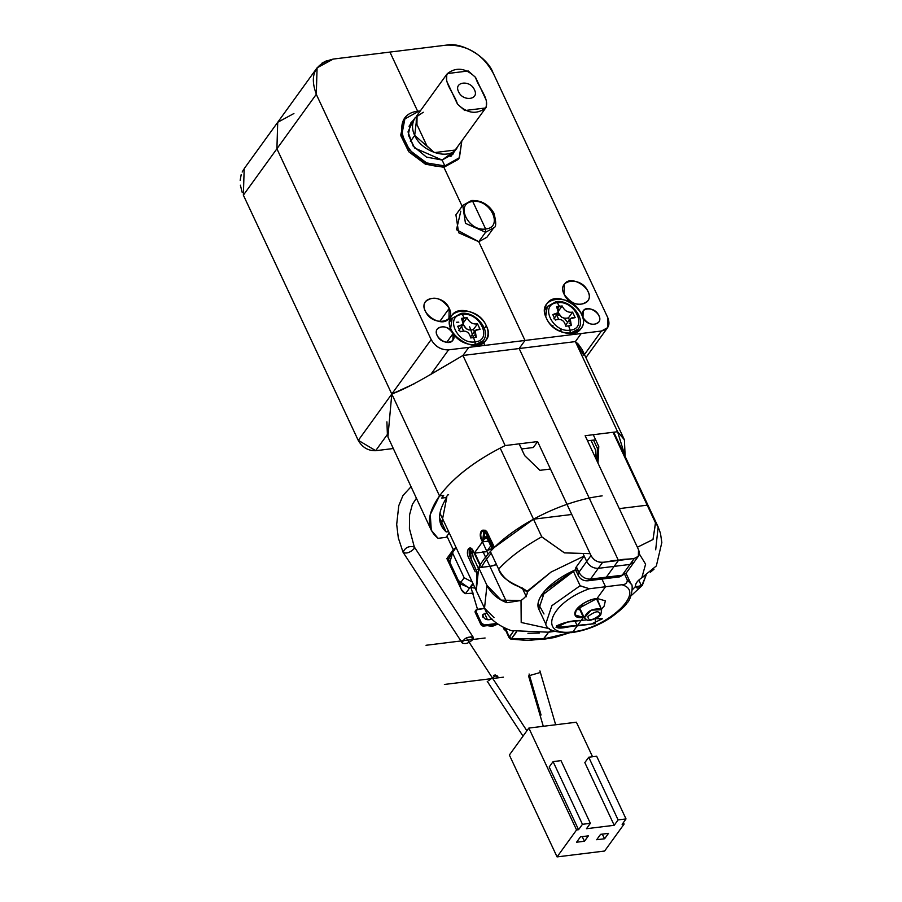 <?xml version="1.0" encoding="UTF-8"?>
<svg xmlns="http://www.w3.org/2000/svg" width="902" height="902" viewBox="0 0 902 902"><rect width="100%" height="100%" fill="white"/><g stroke="black" fill="none" stroke-linecap="round" stroke-linejoin="round"><path stroke-width="1.35" d="M446.197 531.921L448.632 531.628L446.197 531.921L441.247 525.584L446.772 497.476C437.346 512.325 437.154 523.803 446.197 531.921L439.556 517.748L446.197 531.921M539.396 672.745L528.549 675.857L543.286 726.29M529.091 674.008L541.065 715.004M492.075 619.099L487.418 619.674L484.667 613.383L487.215 613.067L484.667 613.383L487.418 619.674L492.075 619.099C486.539 620.756 483.449 619.178 482.807 614.386L487.227 613.078M472.896 639.495C468.848 643.239 465.285 644.378 462.196 642.912C463.989 638.188 467.687 636.338 473.302 637.364L472.896 639.495L470.991 636.575L472.896 639.495M473.302 637.364L414.243 546.837C408.64 545.823 404.93 547.672 403.138 552.385L462.196 642.912M497.927 677.853C498.096 674.324 495.018 675.294 488.692 680.762C495.018 675.294 498.096 674.324 497.927 677.853L495.311 674.989L493.529 675.372M482.897 617.148L482.469 615.491M487.283 625.65L492.289 626.371L494.792 624.725L492.289 626.371L496.957 624.455M413.838 548.98L414.322 546.973C409.068 545.665 405.314 547.424 403.059 552.25C406.013 553.918 409.609 552.836 413.838 548.98M461.317 589.423L446.862 558.563L453.559 549.329L456.051 547.469L448.317 559.048L459.862 583.695L469.683 587.89L459.862 583.695L464.158 577.765L452.612 553.118L448.317 559.048L459.862 583.695C460.347 588.905 462.23 592.219 465.533 593.64L472.907 583.436L470.957 587.473L475.106 588.149L470.957 587.473L473.099 583.842L470.9 587.315L477.496 609.29M568.587 325.847L565.791 326.231C564.314 320.289 560.841 318.237 555.35 320.052L552.779 314.572C558.834 313.952 560.108 311.314 556.613 306.635L559.409 306.263L557.301 302.722C539.069 304.177 552.622 333.109 570.143 330.155L568.587 325.847L571.327 325.543C568.643 319.759 569.917 317.121 575.16 317.617L572.59 312.126C567.922 312.836 564.438 310.773 562.16 305.958L559.409 306.263L557.301 302.722C574.822 299.768 588.375 328.7 570.143 330.155L568.587 325.847L571.327 325.543L570.233 318.744L575.16 317.617L572.59 312.126L568.44 317.865L569.387 319.906L568.44 317.865L572.59 312.126C567.956 312.836 564.472 310.784 562.16 305.958L558.744 310.671L562.16 305.958L559.409 306.263L557.752 308.552L559.409 306.263L556.613 306.635L558.327 312.599L552.779 314.572L555.35 320.052C560.864 318.259 564.348 320.323 565.791 326.231L568.587 325.847M570.143 330.155L570.087 333.458L578.238 328.993L570.087 333.458L569.297 333.537L570.087 333.458L570.143 330.155C588.375 328.7 574.822 299.768 557.301 302.722C539.069 304.177 552.622 333.109 570.143 330.155M556.027 301.696L547.243 306.579L545.733 316.501L547.243 306.579L556.027 301.696C570.402 299.137 586.74 318.868 578.238 328.993L575.724 332.477M555.407 302.114L557.301 302.722L555.407 302.114M551.844 325.712L552.96 325.577M560.514 329.58L561.63 331.97M558.676 319.387L556.613 314.99L558.676 319.387M570.515 323.412L569.252 323.57M558.812 313.422L561.596 317.245M563.84 318.203L566.016 318.169M570.233 318.744L565.498 325.397M558 311.697C559.917 317.076 563.389 319.128 568.44 317.865M473.516 337.573L476.267 337.269C473.573 331.485 474.858 328.835 480.089 329.331L477.519 323.852C472.851 324.551 469.378 322.499 467.089 317.673L464.35 317.978L462.23 314.448C479.751 311.494 493.304 340.426 475.083 341.869L473.516 337.573L476.267 337.269L475.162 330.459L480.089 329.331L477.519 323.852L473.37 329.591L474.328 331.62L473.37 329.591L477.519 323.852C472.885 324.562 469.412 322.499 467.089 317.673L463.684 322.386L467.089 317.673L464.35 317.978L462.692 320.266L464.35 317.978L462.23 314.448C479.751 311.494 493.304 340.426 475.083 341.869L475.016 345.184L483.179 340.708L474.238 345.252L475.016 345.184L475.083 341.869L473.516 337.573L470.72 337.946C469.277 332.037 465.804 329.974 460.291 331.778L457.72 326.287L463.267 324.325L461.542 318.361L464.35 317.978L461.542 318.361C465.037 323.029 463.763 325.678 457.72 326.287L460.291 331.778C465.782 329.952 469.254 332.015 470.72 337.946L473.516 337.573M460.967 313.422L452.184 318.305L450.673 328.215L452.184 318.305L460.967 313.422C475.331 310.852 491.68 330.594 483.179 340.708L480.665 344.192M474.959 345.263L475.016 345.184A2.39 1.319 83 0 0 475.083 341.869C457.551 344.835 443.998 315.892 462.23 314.448L460.336 313.84L462.23 314.448C443.998 315.892 457.551 344.835 475.083 341.869L469.626 326.806M475.455 335.138L474.193 335.285M463.752 325.148L466.526 328.959M468.781 329.918L470.957 329.884M463.605 331.102L461.553 326.704L463.605 331.102M458.791 322.161L456.581 322.262M475.162 330.459L470.427 337.111M462.94 323.412C464.846 328.79 468.33 330.854 473.37 329.591M476.121 609.899L484.611 608.422L477.305 609.312L475.298 612.616L475.331 610.97L476.121 609.899L475.298 612.616L480.8 624.376L481.578 623.293L476.076 611.545L481.533 623.203L484.532 625.007L497.081 623.451L484.475 625.007L483.697 626.089L480.8 624.376L481.578 623.293L484.475 625.007L483.697 626.089L498.254 624.297L483.697 626.089A2.39 1.714 35.9 0 1 480.8 624.376L475.298 612.616L480.755 624.285L483.754 626.078L498.254 624.297M475.343 610.958L475.298 612.616A2.39 1.714 35.9 0 1 475.873 610.541M505.188 628.243L505.165 629.348L505.188 628.243M504.376 629.923L505.379 629.799L504.376 629.923L505.492 628.378L509.292 636.992L511.445 638.672L509.292 636.992L505.492 628.378L504.376 629.923L503.102 627.217M597.056 598.477A16.732 7.126 154.9 0 0 576.367 609.628A16.732 7.126 154.9 0 0 583.402 617.351L581.17 620.452C572.646 620.396 564.404 622.233 556.433 625.954C556.083 630.904 570.91 625.593 577.269 625.853L583.402 617.351L575.07 615.017L576.367 609.628L597.056 598.477L601.363 609.154L604.092 606.212L605.377 600.822L597.056 598.477L605.535 586.751L589.344 588.747L605.535 586.751L597.056 598.477C579.546 600.168 565.148 620.08 583.414 617.351L581.159 620.452L567.448 622.098L556.06 627.442L595.162 623.654L595.455 618.648L602.356 618.795L591.058 624.173L577.257 625.853L572.973 631.783C606.505 628.525 647.456 591.385 621.715 584.755L605.535 586.751L601.927 579.05L605.535 586.751L621.715 584.755C625.39 584.654 627.262 583.087 627.33 580.076L624.77 574.608L627.262 579.93L631.039 584.022L627.262 579.93C627.33 583.042 625.492 584.654 621.715 584.755C647.456 591.385 606.505 628.525 572.973 631.783L571.721 632.606C555.361 632.945 546.691 630.058 545.744 623.97L551.889 605.67L580.133 585.736L589.344 588.747L580.2 585.883L573.165 570.853L575.904 570.515L573.153 570.853L580.133 585.736L551.889 605.67L545.744 623.97L538.776 609.087L544.921 590.776L573.153 570.853L575.904 570.515M653.995 569.23L650.353 572.24M644.738 575.871L641.818 577.742L645.606 564.167L639.281 553.839L645.606 564.167L641.818 577.742L656.284 565.994M613.766 432.182L658.133 526.903L655.472 522.81L653.025 539.475L637.376 547.243L652.98 539.531L655.551 522.98L647.208 505.176L658.133 526.903L655.698 549.792M647.208 505.176L619.291 508.615L647.208 505.176L613.056 432.272L647.208 505.176M581.159 620.452L586.503 619.843L581.159 620.452M577.257 625.853L575.104 621.241L577.269 625.853M516.26 631.919L511.445 638.672L543.726 638.943L568.925 632.888L543.737 638.943L548.596 632.201L554.437 631.377M551.584 630.07L548.596 632.201A26.293 14.477 -97 0 0 551.584 630.07L548.596 632.201L543.094 639.349L554.505 637.522L569.331 632.854M635.583 586.356L632.234 589.976L635.583 586.356C635.233 583.786 637.308 580.911 641.818 577.742C637.274 580.911 635.2 583.786 635.583 586.356C636.474 588.69 638.481 588.6 641.593 586.097L638.796 580.121L641.593 586.097L646.204 574.957L642.325 585.375L635.763 586.886M579.738 609.515L576.355 609.639L580.144 608.94L579.738 609.515L583.402 617.351L579.738 609.515M584.248 605.186L581.204 605.569M516.575 631.986L511.445 638.672L543.703 638.943L527.805 640.488L510.78 639.09L509.1 637.748L509.292 636.992L513.452 631.242L509.111 637.759L504.489 627.905M548.596 632.201L511.287 630.611C497.284 625.514 488.365 618.05 484.521 608.23L486.956 585.33L501.196 600.146L521.018 600.484L521.198 622.481L549.543 628.705L521.198 622.481L521.018 600.484L506.924 602.694L489.876 566.321L478.691 567.696L486.956 585.33C491.116 593.539 497.769 599.334 506.924 602.694L489.876 566.321L496.495 564.551L489.876 566.321L482.908 551.438L489.876 566.321L478.691 567.696L486.956 585.33L484.521 608.23L494.037 617.611M518.616 586.526L527.253 591.859C527.636 594.429 525.562 597.304 521.018 600.484C525.528 597.316 527.602 594.441 527.253 591.859C524.344 586.954 502.313 582.5 498.648 569.151C508.841 557.955 523.216 547.187 541.764 536.825L564.393 552.87L590.1 553.648L564.494 552.892L541.843 536.994L533.51 519.191L571.755 514.478L533.51 519.191L541.764 536.825C523.216 547.187 508.841 557.955 498.648 569.151C502.809 577.359 509.472 583.154 518.616 586.526L518.616 586.514M527.061 591.317L551.099 572.026L584.124 556.083L551.099 572.026L527.253 591.859M420.287 110.957L419.171 111.07L419.577 111.938L419.171 111.07C382.606 113.787 409.891 172.034 444.866 165.923L459.422 157.703L461.835 140.983L459.129 158.109L444.866 165.923L442.104 160.049L453.368 153.859M583.853 355.365L601.454 331.023L607.576 327.674L607.835 317.797L492.943 72.532C487.103 56.86 461.587 41.763 446.569 45.1L389.935 52.079L417.671 111.296L389.935 52.079L446.569 45.1C467.439 44.717 483.111 54.334 493.608 73.953L607.722 317.56C610.53 324.923 608.433 329.41 601.408 331.023L525.009 340.449L581.226 333.514L575.375 341.599L583.853 355.365L601.454 331.023L581.226 333.514L575.375 341.599L519.157 348.533L525.009 340.449L478.759 241.713L486.911 237.249L493.732 227.811L485.58 232.276L478.759 241.713L486.967 237.17M583.312 554.234L586.706 561.472L590.99 555.542C593.708 560.21 597.575 562.487 602.581 562.397L598.297 568.339L614.138 566.377L606.336 577.167L603.844 578.825L619.685 576.863L622.188 575.217L606.336 577.167L622.188 575.217L626.259 572.984L622.188 575.217L634.275 558.496L629.979 564.427L598.297 568.339C593.279 568.429 589.423 566.14 586.706 561.472L578.904 572.263L576.355 566.817L584.158 556.038L586.706 561.472L590.99 555.542C598.049 567.798 609.639 559.319 618.422 560.446L606.336 577.167L603.844 578.825L587.991 580.775L590.494 579.118L598.297 568.339C593.279 568.429 589.423 566.14 586.706 561.472L578.904 572.263C581.621 576.919 585.488 579.208 590.494 579.118L602.581 562.397L618.422 560.446C625.255 557.391 643.092 562.25 638.526 549.679L585.139 435.711L638.526 549.679L638.345 556.263L634.275 558.496L618.422 560.446L519.157 348.533L525.009 340.449L478.759 241.713L485.58 232.276L485.637 228.973C468.149 232.017 454.507 202.894 472.795 201.541C454.563 202.995 468.115 231.927 485.637 228.973L472.795 201.541L470.9 200.932L472.795 201.541C490.316 198.587 503.868 227.518 485.637 228.973L472.795 201.541C490.282 198.485 503.925 227.608 485.637 228.973L485.58 232.276L493.732 227.811C496.303 227.248 496.348 222.332 493.879 213.086C488.613 204.348 481.161 200.154 471.52 200.515L462.749 205.397L465.466 223.335L485.58 232.276L465.466 223.335L462.749 205.397L455.916 214.834L458.644 232.772L478.759 241.713L456.48 229.706L460.798 211.169M419.171 111.07L404.897 118.884L401.864 134.432L409.655 150.273L426.646 162.924L444.866 165.923L443.885 167.276L458.16 159.451L459.129 158.109M458.306 159.248L443.885 167.276L462.14 206.231L443.885 167.276L444.866 165.923L442.104 160.049L455.048 150.679M638.345 556.263L626.259 572.984L619.685 576.863L622.188 575.217L629.979 564.427L634.061 562.194L629.979 564.427L614.138 566.377L618.422 560.446L519.157 348.533L575.375 341.599L617.588 431.72L585.139 435.711L617.588 431.72L625.165 456.525L624.387 439.793L617.588 431.72L575.375 341.599L578.396 344.226L582.173 349.683L624.387 439.793M564.302 318.271L567.617 322.352M556.895 314.595L559.826 315.463M546.488 318.316C544.007 313.107 544.131 308.281 546.871 303.839C556.76 287.434 593.629 313.095 580.967 328.497C574.935 339.096 552.137 331.835 546.488 318.316C555.824 340.685 592.839 336.13 581.339 314.02C572.003 291.65 534.987 296.217 546.488 318.316M577.077 331.846L577.257 330.155M546.251 307.954L544.898 308.585M595.647 439.826L587.529 440.819L595.647 439.826M564.088 294.187L564.348 284.31C571.09 273.126 596.233 290.624 587.597 301.121C579.636 307.03 571.8 304.718 564.088 294.187C570.459 309.442 595.692 306.33 587.856 291.256C581.486 276.001 556.252 279.113 564.088 294.187M582.996 317.549C588.138 324.573 593.358 326.107 598.669 322.172C604.419 315.17 587.664 303.512 583.166 310.964L582.996 317.549C587.236 327.719 604.069 325.645 598.838 315.599C594.587 305.417 577.765 307.492 582.996 317.549M572.973 631.783C538.043 636.97 548.044 603.641 589.344 588.747C548.044 603.641 538.043 636.97 572.973 631.783L571.721 632.606C585.917 630.543 599.142 625.379 611.398 617.115C620.542 610.248 625.65 605.637 626.743 603.258C631.648 599.593 633.576 583.842 631.039 584.022L626.022 573.3M540.839 596.278L575.566 569.771L573.165 570.853M491.24 553.343A92.511 39.372 154.9 0 0 481.499 567.358L474.52 552.464L481.499 567.358L489.876 566.321A14.342 6.1 154.9 0 0 496.495 564.551M485.366 530.263L483.991 538.776L486.223 536.295L492.368 549.419L486.223 536.295L482.491 541.865L484.024 530.06L494.443 547.345L533.51 519.191L500.182 448.068L533.51 519.191C514.963 529.553 500.587 540.332 490.395 551.528L498.648 569.151L490.395 551.528M473.144 557.165L474.802 560.683L473.144 557.165L471.847 548.732M478.376 568.328L474.802 560.683M491.973 548.574L487.508 550.389L491.973 548.574A14.342 6.1 154.9 0 1 487.508 550.389M543.996 613.969L538.077 603.359M538.629 601.048L539.554 598.68M476.279 590.63L478.691 567.696M596.966 460.978L597.406 448.384L598.77 446.501L598.003 463.166L598.77 446.501L597.406 448.384L593.516 440.086L597.406 448.384L596.966 460.978M593.257 434.719L598.77 446.501L593.257 434.719M595.579 450.075L591.047 440.39L595.579 450.075L595.985 458.859L595.579 450.075M550.468 469.029L539.948 470.325L550.468 469.029L539.948 470.325L524.682 455.634L539.948 470.325L524.682 455.634L519.157 443.852M470.19 547.965L471.318 559.691L476.899 571.609L469.356 555.249C468.612 546.668 470.258 545.981 474.305 553.185L486.584 551.674L490.733 545.924L486.584 551.674L474.305 553.185L471.419 548.315M494.443 547.345L486.618 531.165C480.631 530.083 479.255 533.646 482.491 541.865L474.305 553.185L482.491 541.865L488.489 541.121L482.491 541.865L483.991 538.776L487.204 538.381L483.991 538.776L483.517 537.423M471.746 553.185L471.52 551.291M413.161 120.485L408.008 131.884L413.172 146.113L426.443 157.072L442.104 160.049L414.695 148.018L408.268 134.928L410.658 123.134L413.15 120.507M423.252 112.254L415.179 117.7C411.819 123.146 411.673 129.065 414.717 135.458L410.365 141.467L414.717 135.458C421.651 152.043 449.636 160.962 457.021 147.951L455.33 149.867M447.471 73.547L468.228 70.987L475.523 77.335L486.426 100.629L486.257 107.203L485.558 107.981L464.801 110.54L457.517 104.192L446.603 80.898L446.783 74.314L447.471 73.547C456.435 66.714 465.804 68.022 475.579 77.471C478.443 87.426 490.203 99.671 485.535 108.003C476.56 114.802 467.202 113.483 457.449 104.057C454.585 94.112 442.882 81.902 447.471 73.547M417.062 115.603L416.927 124.532L426.962 145.966L434.29 152.562L414.695 135.413L417.062 115.603L416.363 116.381L416.194 122.954L427.097 146.248L434.392 152.607L455.149 150.048L486.257 107.203M458.599 91.733C462.839 101.915 479.661 99.84 474.441 89.783C470.19 79.613 453.368 81.687 458.599 91.733M326.716 60.682L321.958 63.163L326.716 60.682M470.9 200.932L462.749 205.397M404.073 120.034L400.759 135.007L408.843 151.807L425.282 164.108L443.885 167.276L425.665 164.277L408.685 151.626L400.883 135.785L403.927 120.237L404.897 118.884M414.221 383.79L391.795 394.039L276.903 148.785L316.286 94.315L317.087 67.819L333.289 59.07C314.358 63.58 308.912 75.802 316.94 95.725L431.066 339.344C435.068 346.56 440.92 350.066 448.61 349.863L525.009 340.449L468.792 347.371L462.94 355.467L519.157 348.533L462.94 355.467L430.964 374.217L448.565 349.863L468.792 347.371L462.94 355.467L505.154 445.577C475.478 460.347 453.605 477.124 439.511 495.908C426.545 514.557 426.071 528.696 438.09 538.325L446.016 537.355L449.23 532.902L446.016 537.355L438.09 538.325L431.291 530.252L430.265 514.49L439.511 495.908L391.795 394.039L358.263 440.424L243.371 195.159L276.903 148.785L277.715 122.289L244.183 168.663L243.371 195.159L276.903 148.785L277.715 122.289L293.905 113.528M389.935 52.079L333.289 59.07L389.935 52.079M575.623 568.181L576.355 566.817L575.623 569.895L578.171 575.341C580.189 579.219 583.459 581.035 587.991 580.775L590.494 579.118L606.336 577.167L590.494 579.118C585.488 579.208 581.621 576.919 578.904 572.263L578.171 575.341L578.904 572.263L576.355 566.817L584.158 556.038M578.453 571.304L575.555 569.76M590.99 555.542L537.603 441.574L533.319 447.505L537.603 441.574L590.99 555.542M483.968 342.884L484.566 345.432M452.218 318.259L450.391 318.226M521.559 448.959L533.319 447.505L521.559 448.959M431.291 530.252L387.905 436.906L391.795 394.039L431.167 339.58L316.286 94.315L276.903 148.785L391.795 394.039C402.213 390.081 415.27 383.463 430.964 374.217L448.565 349.863C441.044 350.01 435.249 346.571 431.167 339.58L391.795 394.039L439.511 495.908C453.638 477.135 475.512 460.358 505.154 445.577L537.603 441.574L505.154 445.577L462.94 355.467L430.006 374.871M486.279 325.746C480.631 312.227 457.821 304.966 451.801 315.565C439.139 330.966 476.008 356.617 485.896 340.212C488.636 335.769 488.76 330.955 486.279 325.746L484.374 328.384L486.279 325.746C497.78 347.845 460.764 352.411 451.417 330.042C439.928 307.932 476.944 303.365 486.279 325.746M482.187 342.083L482.018 343.572M449.839 320.3L451.192 319.669L449.839 320.3M445.881 497.577L447.832 494.882L445.881 497.577L446.772 497.476L441.721 498.096L445.881 497.577L441.721 498.096L443.671 495.401L441.721 498.096M447.832 494.882L448.621 494.792L447.832 494.882M439.511 495.908L443.671 495.401L439.511 495.908M391.795 394.039L358.263 440.424C362.333 447.415 368.129 450.842 375.649 450.707L387.398 434.448L386.902 421.865M243.326 195.069L358.162 440.221L375.751 450.696L393.024 448.565L375.649 450.707L387.398 434.448M459.862 583.695L464.158 577.765L472.231 581.993L464.158 577.765L452.612 553.118L453.559 549.329M448.317 559.048C446.107 558.496 446.4 558.406 449.196 558.778M472.693 593.279L465.522 593.64M461.396 589.581L465.477 593.629L473.234 593.144M449.219 308.349C441.506 297.807 433.67 295.495 425.71 301.403C417.085 311.9 442.217 329.399 448.959 318.214L449.219 308.349L439.669 321.552L449.219 308.349C457.055 323.423 431.821 326.524 425.451 311.28C417.615 296.206 442.848 293.094 449.219 308.349M446.704 342.365L453.075 333.56L452.894 340.144C448.407 347.597 431.652 335.939 437.402 328.937C442.713 325.002 447.933 326.547 453.075 333.56C458.295 343.617 441.473 345.692 437.233 335.521C432.002 325.464 448.824 323.39 453.075 333.56L446.704 342.365M243.664 169.418L242.187 172.034M241.206 174.537L240.169 180.332M240.372 185.203L242.221 192.442M452.578 553.163L449.636 562.961L457.63 580.054L468.972 587.946M469.694 587.89L471.024 587.732M539.283 633.08L527.929 633.283M604.611 838.759L602.288 834.136L604.611 838.759L608.512 833.369L600.585 834.339L596.684 839.739L604.611 838.759L608.512 833.369L600.585 834.339L596.684 839.739L604.611 838.759L608.512 833.369L600.585 834.339L596.684 839.739L604.611 838.759M582.173 836.616L584.485 841.239L576.57 842.22L580.471 836.831L588.386 835.85L584.485 841.239L582.173 836.616M614.206 825.296L586.469 828.712L590.37 823.323L582.455 824.304L578.554 829.693L576.57 829.941L557.075 856.9L576.57 829.941L578.554 829.693L582.455 824.304L553.084 761.615L561.01 760.634L590.37 823.323L561.01 760.634L553.084 761.615L582.455 824.304L590.37 823.323L586.469 828.712L614.206 825.296L618.096 819.907L626.022 818.926L622.121 824.327L624.105 824.078L604.611 851.037L557.075 856.9L576.57 829.941L528.854 728.072L509.359 755.03L557.075 856.9L604.611 851.037L557.075 856.9L509.359 755.03L528.854 728.072L576.389 722.209L528.854 728.072L576.57 829.941L578.554 829.693L549.183 767.004L578.554 829.693L582.455 824.304L590.37 823.323L586.469 828.712L614.206 825.296L584.834 762.607L588.735 757.218L596.662 756.237L626.022 818.926L622.121 824.327L624.105 824.078L623.395 822.568L624.105 824.078L604.611 851.037L624.105 824.078L622.121 824.327L626.022 818.926L596.662 756.237L588.735 757.218L618.096 819.907L626.022 818.926L618.096 819.907L588.735 757.218L584.834 762.607L614.206 825.296L618.096 819.907L614.206 825.296L584.834 762.607M592.558 756.744L576.389 722.209L592.558 756.744M584.485 841.239L588.386 835.85L580.471 836.831L576.57 842.22L584.485 841.239L588.386 835.85L580.471 836.831L576.57 842.22L584.485 841.239M553.084 761.615L549.183 767.004L553.084 761.615M584.383 617.96L587.36 620.114C586.774 621.816 599.435 618.152 600.867 614.454L599.841 615.017L600.856 614.476L601.634 609.729L591.216 610.124L584.327 617.87C586.909 611.128 592.501 608.207 601.115 609.087M599.841 615.017C592.107 620.734 588.149 621.219 587.957 616.483C595.692 610.778 599.65 610.293 599.841 615.017A2.39 1.714 35.9 0 0 599.886 615.017M601.341 609.29L601.713 609.91M484.521 608.23L476.256 590.596L476.899 571.609M485.096 637.996L426.026 645.28M503.451 677.177L444.382 684.46M466.289 637.906L526.892 730.789M602.153 495.875A95.86 40.793 154.9 0 0 477.857 569.399M522.168 587.856L526.328 596.729M488.117 554.02L481.138 539.125A5.739 3.157 83 0 1 481.273 531.188A5.739 3.157 83 0 1 485.817 532.654L492.796 547.548M475.241 571.812L468.273 556.917A5.739 3.157 83 0 1 468.409 548.991A5.739 3.157 83 0 1 472.952 550.457L479.92 565.34M474.238 553.197L482.423 541.865M509.359 755.03L528.854 728.072L576.389 722.209M575.566 569.771A47.096 20.047 154.9 0 0 538.821 609.2M539.926 670.908L540.129 671.573L539.926 670.908M555.666 724.768L540.129 671.573M487.227 681.269L523.025 736.133M410.951 486.843L402.968 495.514L398.763 505.695L396.688 524.434L398.323 537.93L403.059 552.25M416.352 498.355L412.406 504.297L409.587 514.738L409.418 528.617L414.289 546.905M453.278 549.713L446.907 536.115M553.851 318.812L558.327 312.599M547.243 306.579L544.729 310.062M458.78 330.538L463.267 324.325M452.184 318.305L449.67 321.788M656.363 565.847L661.831 542.508L660.456 533.251L658.133 526.903M631.005 595.839L642.325 585.375M585.905 357.632L607.576 327.674M409.012 126.235L415.044 117.891M450.82 156.542L457.021 147.951M446.772 74.314L416.363 116.381M277.715 122.289L317.087 67.819M584.327 617.847L579.095 606.685M601.645 609.741L596.414 598.567M476.256 590.596L439.973 513.137"/></g></svg>
